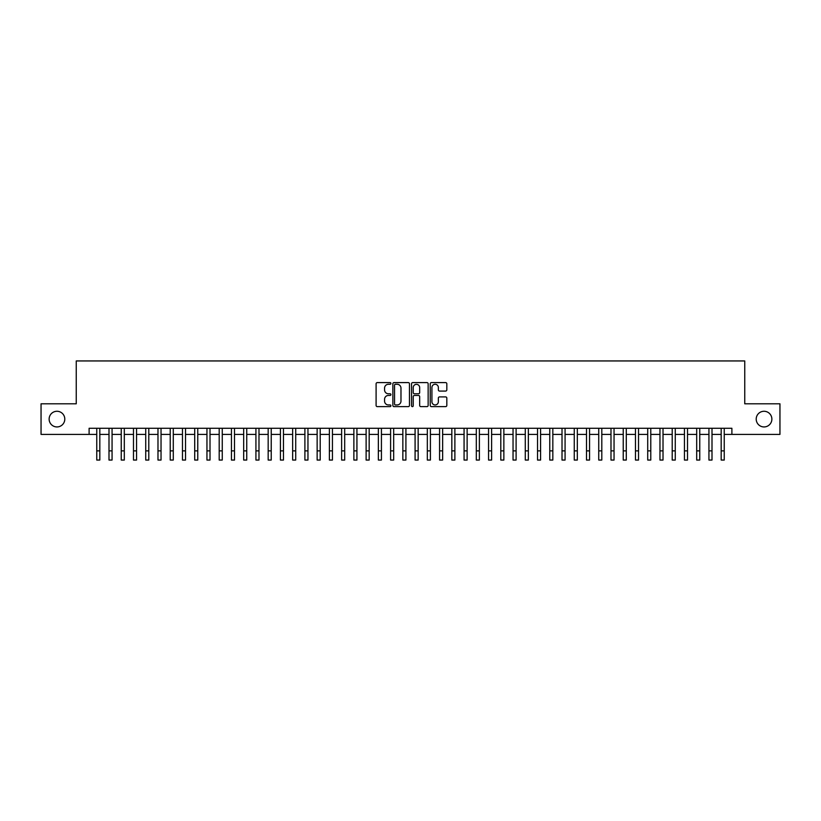 <?xml version="1.0" encoding="UTF-8"?>
<svg xmlns="http://www.w3.org/2000/svg" width="821" height="821" viewBox="0 0 821 821"><rect width="100%" height="100%" fill="white"/><g stroke="black" fill="none" stroke-linecap="round" stroke-linejoin="round"><path stroke-width="1.23" d="M390.909 383.438A0.842 0.842 0 0 0 390.067 382.596L377.301 382.596A1.201 1.201 0 0 0 376.1 383.797L376.1 405.43A1.201 1.201 0 0 0 377.301 406.631L390.067 406.631A0.842 0.842 0 0 0 390.909 405.79A0.842 0.842 0 0 0 390.067 404.948L388.415 404.948A3.848 3.848 0 0 1 384.567 401.1L384.567 399.304A3.848 3.848 0 0 1 388.415 395.455L390.067 395.455A0.842 0.842 0 0 0 390.909 394.614A0.842 0.842 0 0 0 390.067 393.772L388.415 393.772A3.848 3.848 0 0 1 384.567 389.924L384.567 388.128A3.848 3.848 0 0 1 388.415 384.279L390.067 384.279A0.842 0.842 0 0 0 390.909 383.438M756.203 419.1A7.841 7.841 0 0 0 764.033 426.941A7.841 7.841 0 0 0 771.873 419.1A7.841 7.841 0 0 0 764.033 411.27A7.841 7.841 0 0 0 756.203 419.1M49.127 419.1A7.841 7.841 0 0 0 56.967 426.941A7.841 7.841 0 0 0 64.797 419.1A7.841 7.841 0 0 0 56.967 411.27A7.841 7.841 0 0 0 49.127 419.1M445.618 391.073A1.201 1.201 0 0 0 446.819 389.862L446.819 383.797A1.201 1.201 0 0 0 445.618 382.596L431.446 382.596A1.201 1.201 0 0 0 430.235 383.797L430.235 405.43A1.201 1.201 0 0 0 431.446 406.631L445.618 406.631A1.201 1.201 0 0 0 446.819 405.43L446.819 398.103A1.201 1.201 0 0 0 445.618 396.902L439.553 396.902A1.201 1.201 0 0 0 438.352 398.103L438.352 401.736A3.212 3.212 0 0 1 435.14 404.948A3.212 3.212 0 0 1 431.918 401.736L431.918 387.491A3.212 3.212 0 0 1 435.14 384.279A3.212 3.212 0 0 1 438.352 387.491L438.352 389.862A1.201 1.201 0 0 0 439.553 391.073L445.618 391.073M89.109 434.401L41.05 434.401L41.05 403.799L76.25 403.799L76.25 360.942L744.75 360.942L744.75 403.799L779.95 403.799L779.95 434.401L731.891 434.401L731.891 428.285L89.109 428.285L89.109 434.401L96.755 434.401M409.453 383.797A1.201 1.201 0 0 0 408.242 382.596L394.07 382.596A1.201 1.201 0 0 0 392.859 383.797L392.859 405.43A1.201 1.201 0 0 0 394.07 406.631L408.242 406.631A1.201 1.201 0 0 0 409.453 405.43L409.453 383.797M412.758 382.596L426.93 382.596A1.201 1.201 0 0 1 428.141 383.797L428.141 405.43A1.201 1.201 0 0 1 426.93 406.631L420.865 406.631A1.201 1.201 0 0 1 419.664 405.43L419.664 396.656A1.201 1.201 0 0 0 418.464 395.455L414.441 395.455A1.201 1.201 0 0 0 413.23 396.656L413.23 405.79A0.842 0.842 0 0 1 412.388 406.631A0.842 0.842 0 0 1 411.547 405.79L411.547 383.797A1.201 1.201 0 0 1 412.758 382.596M99.823 434.401L108.998 434.401M112.067 434.401L121.241 434.401M124.31 434.401L133.484 434.401M136.553 434.401L145.728 434.401M148.796 434.401L157.981 434.401M161.039 434.401L170.224 434.401M173.282 434.401L182.467 434.401M185.525 434.401L194.71 434.401M197.769 434.401L206.954 434.401M210.012 434.401L219.197 434.401M222.255 434.401L231.44 434.401M234.498 434.401L243.683 434.401M246.741 434.401L255.926 434.401M258.984 434.401L268.169 434.401M271.228 434.401L280.413 434.401M283.471 434.401L292.656 434.401M295.714 434.401L304.899 434.401M307.957 434.401L317.142 434.401M320.2 434.401L329.385 434.401M332.443 434.401L341.628 434.401M344.687 434.401L353.872 434.401M356.93 434.401L366.115 434.401M369.173 434.401L378.358 434.401M381.426 434.401L390.601 434.401M393.67 434.401L402.844 434.401M405.913 434.401L415.087 434.401M418.156 434.401L427.331 434.401M430.399 434.401L439.574 434.401M442.642 434.401L451.827 434.401M454.885 434.401L464.07 434.401M467.128 434.401L476.313 434.401M479.372 434.401L488.557 434.401M491.615 434.401L500.8 434.401M503.858 434.401L513.043 434.401M516.101 434.401L525.286 434.401M528.344 434.401L537.529 434.401M540.587 434.401L549.772 434.401M552.831 434.401L562.016 434.401M565.074 434.401L574.259 434.401M577.317 434.401L586.502 434.401M589.56 434.401L598.745 434.401M601.803 434.401L610.988 434.401M614.046 434.401L623.231 434.401M626.29 434.401L635.475 434.401M638.533 434.401L647.718 434.401M650.776 434.401L659.961 434.401M663.019 434.401L672.204 434.401M675.273 434.401L684.447 434.401M687.516 434.401L696.69 434.401M699.759 434.401L708.933 434.401M712.002 434.401L721.177 434.401M724.245 434.401L731.891 434.401M395.383 384.279A0.842 0.842 0 0 0 394.542 385.121L394.542 404.106A0.842 0.842 0 0 0 395.383 404.948L397.128 404.948A3.848 3.848 0 0 0 400.976 401.1L400.976 388.128A3.848 3.848 0 0 0 397.128 384.279L395.383 384.279M419.664 387.553A3.212 3.212 0 0 0 416.452 384.341A3.212 3.212 0 0 0 413.23 387.553L413.23 392.571A1.201 1.201 0 0 0 414.441 393.772L418.464 393.772A1.201 1.201 0 0 0 419.664 392.571L419.664 387.553M96.755 450.873L99.823 450.873L99.823 460.058L96.755 460.058L96.755 428.285M99.823 450.873L99.823 428.285M108.998 460.058L112.067 460.058L108.998 460.058L108.998 428.285M112.067 460.058L112.067 428.285M121.241 460.058L124.31 460.058L121.241 460.058L121.241 428.285M124.31 460.058L124.31 428.285M133.484 460.058L136.553 460.058L133.484 460.058L133.484 428.285M136.553 460.058L136.553 428.285M145.728 460.058L148.796 460.058L145.728 460.058L145.728 428.285M148.796 460.058L148.796 428.285M157.981 460.058L161.039 460.058L157.981 460.058L157.981 428.285M161.039 460.058L161.039 428.285M170.224 460.058L173.282 460.058L170.224 460.058L170.224 428.285M173.282 460.058L173.282 428.285M182.467 460.058L185.525 460.058L182.467 460.058L182.467 428.285M185.525 460.058L185.525 428.285M194.71 460.058L197.769 460.058L194.71 460.058L194.71 428.285M197.769 460.058L197.769 428.285M206.954 460.058L210.012 460.058L206.954 460.058L206.954 428.285M210.012 460.058L210.012 428.285M219.197 460.058L222.255 460.058L219.197 460.058L219.197 428.285M222.255 460.058L222.255 428.285M231.44 460.058L234.498 460.058L231.44 460.058L231.44 428.285M234.498 460.058L234.498 428.285M243.683 460.058L246.741 460.058L243.683 460.058L243.683 428.285M246.741 460.058L246.741 428.285M255.926 460.058L258.984 460.058L255.926 460.058L255.926 428.285M258.984 460.058L258.984 428.285M268.169 460.058L271.228 460.058L268.169 460.058L268.169 428.285M271.228 460.058L271.228 428.285M280.413 460.058L283.471 460.058L280.413 460.058L280.413 428.285M283.471 460.058L283.471 428.285M292.656 460.058L295.714 460.058L292.656 460.058L292.656 428.285M295.714 460.058L295.714 428.285M304.899 460.058L307.957 460.058L304.899 460.058L304.899 428.285M307.957 460.058L307.957 428.285M317.142 460.058L320.2 460.058L317.142 460.058L317.142 428.285M320.2 460.058L320.2 428.285M329.385 460.058L332.443 460.058L329.385 460.058L329.385 428.285M332.443 460.058L332.443 428.285M341.628 460.058L344.687 460.058L341.628 460.058L341.628 428.285M344.687 460.058L344.687 428.285M353.872 460.058L356.93 460.058L353.872 460.058L353.872 428.285M356.93 460.058L356.93 428.285M366.115 460.058L369.173 460.058L366.115 460.058L366.115 428.285M369.173 460.058L369.173 428.285M378.358 460.058L381.426 460.058L378.358 460.058L378.358 428.285M381.426 460.058L381.426 428.285M390.601 460.058L393.67 460.058L390.601 460.058L390.601 428.285M393.67 460.058L393.67 428.285M402.844 460.058L405.913 460.058L402.844 460.058L402.844 428.285M405.913 460.058L405.913 428.285M415.087 460.058L418.156 460.058L415.087 460.058L415.087 428.285M418.156 460.058L418.156 428.285M427.331 460.058L430.399 460.058L427.331 460.058L427.331 428.285M430.399 460.058L430.399 428.285M439.574 460.058L442.642 460.058L439.574 460.058L439.574 428.285M442.642 460.058L442.642 428.285M451.827 460.058L454.885 460.058L451.827 460.058L451.827 428.285M454.885 460.058L454.885 428.285M464.07 460.058L467.128 460.058L464.07 460.058L464.07 428.285M467.128 460.058L467.128 428.285M476.313 460.058L479.372 460.058L476.313 460.058L476.313 428.285M479.372 460.058L479.372 428.285M488.557 460.058L491.615 460.058L488.557 460.058L488.557 428.285M491.615 460.058L491.615 428.285M500.8 460.058L503.858 460.058L500.8 460.058L500.8 428.285M503.858 460.058L503.858 428.285M513.043 460.058L516.101 460.058L513.043 460.058L513.043 428.285M516.101 460.058L516.101 428.285M525.286 460.058L528.344 460.058L525.286 460.058L525.286 428.285M528.344 460.058L528.344 428.285M537.529 460.058L540.587 460.058L537.529 460.058L537.529 428.285M540.587 460.058L540.587 428.285M549.772 460.058L552.831 460.058L549.772 460.058L549.772 428.285M552.831 460.058L552.831 428.285M562.016 460.058L565.074 460.058L562.016 460.058L562.016 428.285M565.074 460.058L565.074 428.285M574.259 460.058L577.317 460.058L574.259 460.058L574.259 428.285M577.317 460.058L577.317 428.285M586.502 460.058L589.56 460.058L586.502 460.058L586.502 428.285M589.56 460.058L589.56 428.285M598.745 460.058L601.803 460.058L598.745 460.058L598.745 428.285M601.803 460.058L601.803 428.285M610.988 460.058L614.046 460.058L610.988 460.058L610.988 428.285M614.046 460.058L614.046 428.285M623.231 460.058L626.29 460.058L623.231 460.058L623.231 428.285M626.29 460.058L626.29 428.285M635.475 460.058L638.533 460.058L635.475 460.058L635.475 428.285M638.533 460.058L638.533 428.285M647.718 460.058L650.776 460.058L647.718 460.058L647.718 428.285M650.776 460.058L650.776 428.285M659.961 460.058L663.019 460.058L659.961 460.058L659.961 428.285M663.019 460.058L663.019 428.285M672.204 460.058L675.273 460.058L672.204 460.058L672.204 428.285M675.273 460.058L675.273 428.285M684.447 460.058L687.516 460.058L684.447 460.058L684.447 428.285M687.516 460.058L687.516 428.285M696.69 460.058L699.759 460.058L696.69 460.058L696.69 428.285M699.759 460.058L699.759 428.285M708.933 460.058L712.002 460.058L708.933 460.058L708.933 428.285M712.002 460.058L712.002 428.285M721.177 460.058L724.245 460.058L721.177 460.058L721.177 428.285M724.245 460.058L724.245 428.285M108.998 450.873L112.067 450.873M121.241 450.873L124.31 450.873M133.484 450.873L136.553 450.873M145.728 450.873L148.796 450.873M157.981 450.873L161.039 450.873M170.224 450.873L173.282 450.873M182.467 450.873L185.525 450.873M194.71 450.873L197.769 450.873M206.954 450.873L210.012 450.873M219.197 450.873L222.255 450.873M231.44 450.873L234.498 450.873M243.683 450.873L246.741 450.873M255.926 450.873L258.984 450.873M268.169 450.873L271.228 450.873M280.413 450.873L283.471 450.873M292.656 450.873L295.714 450.873M304.899 450.873L307.957 450.873M317.142 450.873L320.2 450.873M329.385 450.873L332.443 450.873M341.628 450.873L344.687 450.873M353.872 450.873L356.93 450.873M366.115 450.873L369.173 450.873M378.358 450.873L381.426 450.873M390.601 450.873L393.67 450.873M402.844 450.873L405.913 450.873M415.087 450.873L418.156 450.873M427.331 450.873L430.399 450.873M439.574 450.873L442.642 450.873M451.827 450.873L454.885 450.873M464.07 450.873L467.128 450.873M476.313 450.873L479.372 450.873M488.557 450.873L491.615 450.873M500.8 450.873L503.858 450.873M513.043 450.873L516.101 450.873M525.286 450.873L528.344 450.873M537.529 450.873L540.587 450.873M549.772 450.873L552.831 450.873M562.016 450.873L565.074 450.873M574.259 450.873L577.317 450.873M586.502 450.873L589.56 450.873M598.745 450.873L601.803 450.873M610.988 450.873L614.046 450.873M623.231 450.873L626.29 450.873M635.475 450.873L638.533 450.873M647.718 450.873L650.776 450.873M659.961 450.873L663.019 450.873M672.204 450.873L675.273 450.873M684.447 450.873L687.516 450.873M696.69 450.873L699.759 450.873M708.933 450.873L712.002 450.873M721.177 450.873L724.245 450.873"/></g></svg>
